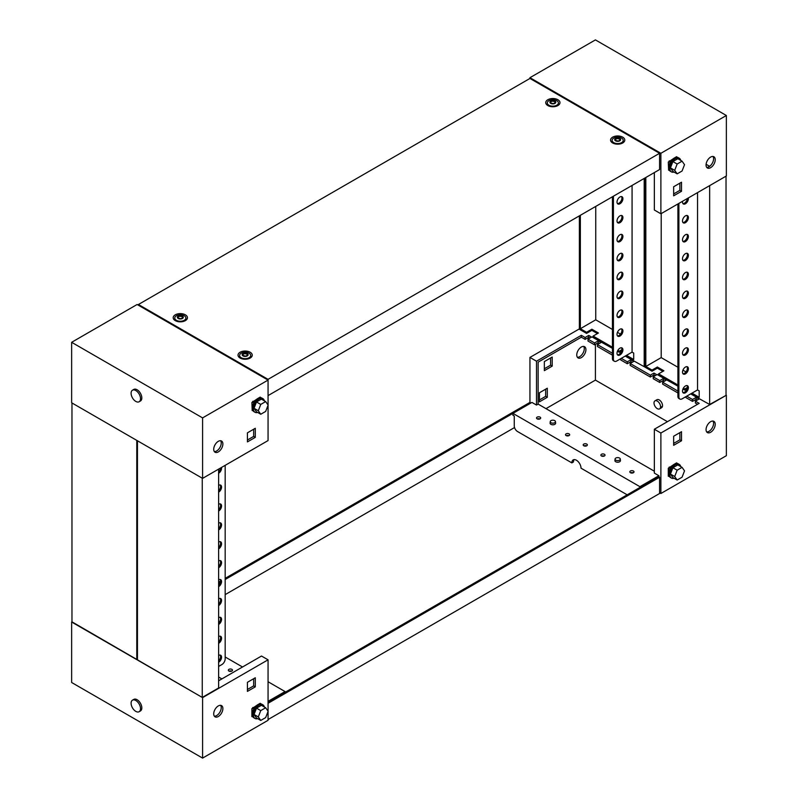 <?xml version="1.0" encoding="UTF-8"?>
<svg xmlns="http://www.w3.org/2000/svg" width="798" height="798" viewBox="0 0 798 798"><rect width="100%" height="100%" fill="white"/><g stroke="black" fill="none" stroke-linecap="round" stroke-linejoin="round"><path stroke-width="1.2" d="M540.096 417.145A2.085 1.207 0 0 0 537.822 416.885A2.085 1.207 0 0 0 536.535 417.992A2.085 1.207 0 0 0 537.144 418.85A2.085 1.207 0 0 0 539.418 419.11A2.085 1.207 0 0 0 540.705 417.992A2.085 1.207 0 0 0 540.096 417.145M539.907 418.94A2.085 1.207 0 0 0 537.333 418.94M569.064 433.873A2.085 1.207 0 0 0 566.789 433.613A2.085 1.207 0 0 0 565.503 434.72A2.085 1.207 0 0 0 566.121 435.578A2.085 1.207 0 0 0 568.385 435.838A2.085 1.207 0 0 0 569.672 434.72A2.085 1.207 0 0 0 569.064 433.873M568.874 435.668A2.085 1.207 0 0 0 566.301 435.668M586.739 444.077A2.085 1.207 0 0 0 584.465 443.818A2.085 1.207 0 0 0 583.188 444.925A2.085 1.207 0 0 0 583.797 445.783A2.085 1.207 0 0 0 586.061 446.042A2.085 1.207 0 0 0 587.348 444.925A2.085 1.207 0 0 0 586.739 444.077M586.56 445.873A2.085 1.207 0 0 0 583.976 445.873M604.415 454.281A2.085 1.207 0 0 0 602.151 454.022A2.085 1.207 0 0 0 600.864 455.139A2.085 1.207 0 0 0 601.473 455.987A2.085 1.207 0 0 0 603.737 456.247A2.085 1.207 0 0 0 605.024 455.139A2.085 1.207 0 0 0 604.415 454.281M604.236 456.077A2.085 1.207 0 0 0 601.652 456.077M633.393 471.01A2.085 1.207 0 0 0 631.118 470.75A2.085 1.207 0 0 0 629.831 471.857A2.085 1.207 0 0 0 630.44 472.715A2.085 1.207 0 0 0 632.714 472.975A2.085 1.207 0 0 0 634.001 471.857A2.085 1.207 0 0 0 633.393 471.01M633.203 472.805A2.085 1.207 0 0 0 630.629 472.805M654.968 400.855L656.934 399.718A4.628 2.673 60 0 1 659.248 399.948A4.628 2.673 60 0 1 662.27 404.027A4.628 2.673 60 0 1 661.562 407.738L659.597 408.875A4.628 2.673 -120 0 0 660.315 405.165A4.628 2.673 -120 0 0 657.283 401.085A4.628 2.673 -120 0 0 654.968 400.855A4.628 2.673 -120 0 0 654.26 404.566A4.628 2.673 -120 0 0 657.283 408.646A4.628 2.673 -120 0 0 659.597 408.875M581.343 357.614A6.484 3.741 120 0 0 585.572 351.898A6.484 3.741 120 0 0 584.575 346.711A6.484 3.741 120 0 0 581.343 347.03A6.484 3.741 120 0 0 577.104 352.736A6.484 3.741 120 0 0 578.101 357.933A6.484 3.741 120 0 0 581.343 357.614M577.383 357.275A6.484 3.741 120 0 0 579.697 356.666A6.484 3.741 120 0 0 583.677 351.709A6.484 3.741 120 0 0 583.657 346.412M710.649 432.267A6.484 3.741 120 0 0 714.878 426.551A6.484 3.741 120 0 0 713.891 421.364A6.484 3.741 120 0 0 710.649 421.683A6.484 3.741 120 0 0 706.41 427.389A6.484 3.741 120 0 0 707.407 432.586A6.484 3.741 120 0 0 710.649 432.267M712.963 421.075A6.484 3.741 -60 0 1 712.983 426.361A6.484 3.741 -60 0 1 709.013 431.319A6.484 3.741 -60 0 1 706.689 431.927M627.168 494.82L581.014 468.177A6.484 3.741 -120 0 0 578.181 461.653A6.484 3.741 -120 0 0 573.183 459.917A6.484 3.741 -120 0 0 571.847 462.88L517.533 431.528A4.628 2.673 -120 0 1 514.261 425.863L514.261 416.027L512.954 415.279L512.954 413.384L531.937 402.421L536.495 405.055L536.495 361.205L581.343 335.31L585.134 337.504L585.134 339.389L581.343 337.195L581.343 335.31M588.016 339.16L594.56 342.941L594.56 344.836L588.016 341.055L588.016 339.16L591.617 337.085L588.734 335.419L585.134 337.504M612.435 355.15L597.443 346.502L597.443 344.606L612.435 353.265M621.273 358.362L627.298 361.843L627.298 363.738L620.754 359.958L620.754 358.671M630.181 363.509L650.35 375.15L650.35 377.035L630.181 365.394L630.181 363.509L633.782 361.424L630.899 359.768L627.298 361.843M653.223 376.816L659.776 380.596L659.776 382.481L653.223 378.701L653.223 376.816L656.824 374.731L653.951 373.075L650.35 375.15M677.911 392.955L662.659 384.147L662.659 382.252L677.911 391.06M686.749 396.167L692.514 399.489L692.514 401.384L685.961 397.604L685.961 396.616M658.889 476.855L658.889 475.718L654.34 473.094L654.34 429.244L660.884 433.025L660.884 493.503L726.36 455.698L726.36 395.219L709.661 404.486L691.996 394.661M579.378 328.886L529.942 357.424L536.495 361.205M529.942 357.424L529.942 402.401L225.176 578.36M659.577 492.745L660.884 493.503M690.679 393.903L696.435 396.845M658.52 374.132L657.482 374.731L663.707 377.943M625.203 356.098L631.228 359.2M592.954 336.696L592.276 337.085L598.49 340.297M597.443 344.606L601.044 342.532L598.161 340.866L594.56 342.941M662.659 382.252L666.26 380.177L663.377 378.511L659.776 380.596M697.552 404.297L695.387 403.05L695.387 401.155L698.988 399.08L696.115 397.414L692.514 399.489M695.387 401.155L699.188 403.349L654.34 429.244M660.884 433.025L726.36 395.219M662.23 407.01A4.628 2.673 60 0 1 660.884 406.561M539.438 399.948L545.652 396.357L545.652 389.175M544.346 368.766L550.57 365.175L550.57 357.993M674.29 464.217L668.744 467.987M677.382 463.498L676.604 462.88L674.32 464.197A7.87 4.549 -60 0 1 678.24 463.818L679.288 464.426A7.87 4.549 120 0 0 675.357 464.815A7.87 4.549 120 0 0 670.21 471.748A7.87 4.549 120 0 0 671.417 478.052A7.87 4.549 120 0 0 674.051 478.241M673.652 445.304L681.512 440.775L681.512 431.698L673.652 436.237L673.652 445.304M536.495 405.055L538.131 404.107L538.131 362.142L581.343 337.195M639.906 487.468L639.906 486.68L512.954 413.384M639.906 486.68L658.889 475.718M538.131 404.107L654.34 471.199M589.981 338.033L588.734 337.315L585.134 339.389M697.352 400.017L696.115 399.299L692.514 401.384M664.614 381.125L663.377 380.407L659.776 382.481M655.188 375.678L653.951 374.96L650.35 377.035M632.146 362.372L630.899 361.654L627.298 363.738M599.408 343.469L598.161 342.751L594.56 344.836M667.437 421.683L595.418 380.107L545.982 408.646M595.418 344.347L595.418 380.107M539.438 392.766L539.438 401.833L547.298 397.304L547.298 388.227L539.438 392.766M544.346 361.584L544.346 370.651L552.206 366.112L552.206 357.045L544.346 361.584M679.876 432.646L679.876 439.828L673.652 443.419M574.111 459.628A6.484 3.741 -120 0 0 573.483 461.942L571.847 462.88M679.876 439.828L681.512 440.775M550.57 365.175L552.206 366.112M545.652 396.357L547.298 397.304M696.115 399.299L696.115 397.414M663.377 380.407L663.377 378.511M653.951 374.96L653.951 373.075M630.899 361.654L630.899 359.768M598.161 342.751L598.161 340.866M588.734 337.315L588.734 335.419M669.432 467.02L670.25 467.498L668.614 468.436L669.592 467.498L669.103 467.209M668.285 468.246L668.285 476.187L668.614 468.436M670.25 467.498L670.25 468.576M669.163 476.057L668.614 476.376M671.417 478.052L670.37 477.453A7.87 4.549 -60 0 1 669.163 471.139A7.87 4.549 -60 0 1 674.31 464.207M680.764 466.611A7.87 4.549 120 0 0 679.288 464.426M682.071 467.359L677.811 464.905L672.904 467.738L670.44 474.072L672.904 477.573L677.153 480.027L682.071 477.194L684.524 470.86L682.071 467.359L677.153 470.202L674.699 476.536L677.153 480.027M672.904 467.738L677.153 470.202M670.44 474.072L674.699 476.536M218.303 441.334A6.484 3.741 120 0 0 214.064 447.05A6.484 3.741 120 0 0 215.061 452.237A6.484 3.741 120 0 0 218.303 451.917A6.484 3.741 120 0 0 222.532 446.202A6.484 3.741 120 0 0 221.535 441.015A6.484 3.741 120 0 0 218.303 441.334M220.617 440.725A6.484 3.741 -60 0 1 220.637 446.012A6.484 3.741 -60 0 1 216.657 450.97A6.484 3.741 -60 0 1 214.343 451.588M137.116 304.497L268.058 380.097L202.582 417.893L71.64 342.302L137.116 304.497M71.64 342.302L71.64 402.781L202.582 478.381L268.058 440.576L268.058 405.264M268.058 404.985L268.058 379.339L138.423 304.497L529.942 78.453L529.942 77.695L595.418 39.9L726.36 115.501L660.884 153.296L529.942 77.695M202.582 478.381L202.582 417.893M260.986 397.723L260.198 397.105L257.924 398.421M264.367 400.835A7.87 4.549 120 0 0 262.891 398.641A7.87 4.549 120 0 0 258.961 399.04A7.87 4.549 120 0 0 253.814 405.973A7.87 4.549 120 0 0 255.021 412.277L253.973 411.668A7.87 4.549 -60 0 1 252.767 405.364A7.87 4.549 -60 0 1 257.904 398.431L252.348 402.212M255.29 428.297L247.43 432.825L247.43 441.902L255.29 437.364L255.29 428.297M253.654 429.234L253.654 436.416L247.43 440.007M253.654 436.416L255.29 437.364M251.889 402.471L252.208 410.601L251.889 402.471L253.195 401.723L252.707 401.434M253.854 402.8L253.854 401.723L253.026 401.244M252.208 410.601L252.767 410.282M252.208 402.661L253.854 401.723M257.904 398.431A7.87 4.549 -60 0 1 261.844 398.042L262.891 398.641M255.021 412.277A7.87 4.549 120 0 0 257.654 412.456M265.664 401.584L261.415 399.13L256.497 401.963L254.043 408.297L256.497 411.798L260.756 414.252L265.664 411.419L268.128 405.085L265.664 401.584L260.756 404.426L258.303 410.761L260.756 414.252M254.043 408.297L258.303 410.761M256.497 401.963L260.756 404.426M135.8 390.531A6.663 3.85 60 0 1 140.159 396.406A6.663 3.85 60 0 1 139.141 401.743A6.663 3.85 60 0 1 135.8 401.414A6.663 3.85 60 0 1 131.451 395.539A6.663 3.85 60 0 1 132.468 390.202A6.663 3.85 60 0 1 135.8 390.531M132.468 390.202L133.785 389.444A6.663 3.85 60 0 1 137.116 389.773A6.663 3.85 60 0 1 141.465 395.648A6.663 3.85 60 0 1 140.448 400.995L139.141 401.743M712.963 156.468A6.484 3.741 -60 0 1 712.983 161.765A6.484 3.741 -60 0 1 709.013 166.722A6.484 3.741 -60 0 1 706.689 167.331M710.649 157.076A6.484 3.741 -60 0 1 713.891 156.757A6.484 3.741 -60 0 1 714.878 161.954A6.484 3.741 -60 0 1 710.649 167.66A6.484 3.741 -60 0 1 707.407 167.989A6.484 3.741 -60 0 1 706.41 162.792A6.484 3.741 -60 0 1 710.649 157.076M726.36 115.501L726.36 175.979L660.884 213.784L654.34 210.004L654.34 172.577M660.884 213.784L660.884 153.296M668.744 161.804L674.29 158.034M674.051 172.059A7.87 4.549 -60 0 1 671.417 171.869A7.87 4.549 -60 0 1 670.21 165.565A7.87 4.549 -60 0 1 675.357 158.632A7.87 4.549 -60 0 1 679.288 158.243L678.24 157.635A7.87 4.549 120 0 0 674.31 158.024L676.604 156.697L677.213 157.296M681.512 191.291L673.652 195.829L673.652 186.752L681.512 182.213L681.512 191.291L679.876 190.343L673.652 193.934M706.1 164.288L709.621 166.313M679.876 183.161L679.876 190.343M679.288 158.243A7.87 4.549 -60 0 1 680.764 160.428M674.31 158.024A7.87 4.549 120 0 0 669.163 164.957A7.87 4.549 120 0 0 670.37 171.271L671.417 171.869M677.153 173.844L672.904 171.39L670.44 167.889L672.904 161.555L677.811 158.722L682.071 161.176L684.524 164.677L682.071 171.011L677.153 173.844L674.699 170.353L677.153 164.019L682.071 161.176M670.44 167.889L674.699 170.353M672.904 161.555L677.153 164.019M669.103 161.026L669.592 161.316L668.285 162.074L668.614 170.193L668.285 162.074M670.25 162.403L670.25 161.316L668.614 162.253M669.163 169.874L668.614 170.193M670.25 161.316L669.432 160.837M228.936 671.068A2.085 1.207 -0 0 0 231.211 671.327A2.085 1.207 -0 0 0 232.497 670.22A2.085 1.207 -0 0 0 231.879 669.362A2.085 1.207 -0 0 0 229.615 669.103A2.085 1.207 -0 0 0 228.328 670.22A2.085 1.207 -0 0 0 228.936 671.068M220.617 705.322A6.484 3.741 -60 0 1 220.637 710.619A6.484 3.741 -60 0 1 216.657 715.577A6.484 3.741 -60 0 1 214.343 716.185M218.303 716.524A6.484 3.741 -60 0 1 215.061 716.843A6.484 3.741 -60 0 1 214.064 711.646A6.484 3.741 -60 0 1 218.303 705.931A6.484 3.741 -60 0 1 221.535 705.612A6.484 3.741 -60 0 1 222.532 710.809A6.484 3.741 -60 0 1 218.303 716.524M231.699 671.158A2.085 1.207 -0 0 0 229.126 671.158M71.97 621.832L202.582 697.622L268.058 659.816L261.505 656.036L218.622 680.794M268.058 659.816L268.058 711.168M268.058 711.437L268.058 720.305L202.582 758.1L71.64 682.499L71.64 622.021M202.582 697.622L202.582 758.1M252.348 708.395L257.894 704.624A7.87 4.549 120 0 0 252.767 711.547A7.87 4.549 120 0 0 253.973 717.851L255.021 718.459A7.87 4.549 -60 0 1 253.814 712.155A7.87 4.549 -60 0 1 258.961 705.223A7.87 4.549 -60 0 1 262.891 704.824A7.87 4.549 -60 0 1 264.367 707.018M257.924 704.604L260.198 703.287L260.986 703.906M247.43 682.31L255.29 677.771L255.29 686.849L247.43 691.387L247.43 682.31M268.058 681.741L285.046 691.557L268.058 701.362M225.176 656.983L242.522 666.998M221.894 678.908L218.622 677.023M253.654 678.719L253.654 685.901L247.43 689.492M285.046 691.557L285.046 692.345M255.29 686.849L253.654 685.901M257.654 718.639A7.87 4.549 -60 0 1 255.021 718.459M262.891 704.824L261.844 704.225A7.87 4.549 120 0 0 257.904 704.614M260.756 720.434L256.497 717.981L254.043 714.479L256.497 708.145L261.415 705.312L265.664 707.766L268.128 711.267L265.664 717.592L260.756 720.434L258.303 716.933L260.756 710.609L265.664 707.766M256.497 708.145L260.756 710.609M254.043 714.479L258.303 716.933M252.707 707.617L253.195 707.906L251.889 708.654L251.889 716.594L252.767 716.464M251.889 708.654L252.208 716.784M252.208 708.843L253.854 707.906L253.854 708.983M253.854 707.906L253.026 707.427M135.8 711.377A6.663 3.85 60 0 1 131.451 705.502A6.663 3.85 60 0 1 132.468 700.165A6.663 3.85 60 0 1 135.8 700.494A6.663 3.85 60 0 1 140.159 706.37A6.663 3.85 60 0 1 139.141 711.706A6.663 3.85 60 0 1 135.8 711.377M132.468 700.165L133.785 699.407A6.663 3.85 60 0 1 137.116 699.736A6.663 3.85 60 0 1 141.465 705.612A6.663 3.85 60 0 1 140.448 710.958L139.141 711.706M615.847 460.167A2.594 1.496 0 0 0 618.749 460.466A2.594 1.496 0 0 0 620.265 459A2.594 1.496 0 0 0 619.507 458.042A2.594 1.496 0 0 0 616.764 457.703A2.594 1.496 0 0 0 615.088 459A2.594 1.496 0 0 0 615.847 460.167M615.088 459L614.909 460.506A2.773 1.606 0 0 0 614.899 460.616A2.773 1.606 0 0 0 615.707 461.753A2.773 1.606 0 0 0 618.739 462.102A2.773 1.606 0 0 0 620.455 460.616A2.773 1.606 0 0 0 620.445 460.506L620.265 459M218.622 583.278L220.418 582.241M225.176 579.498L530.929 402.97L529.942 402.401M220.587 581.004L218.622 582.141M268.058 703.287L659.577 477.244L658.599 476.685L268.058 702.16M659.577 477.244L659.577 493.503L268.058 719.547M514.54 427.548L225.176 594.62M551.029 422.741A2.594 1.496 0 0 0 553.932 423.04A2.594 1.496 0 0 0 555.448 421.573A2.594 1.496 0 0 0 554.69 420.626A2.594 1.496 0 0 0 551.957 420.277A2.594 1.496 0 0 0 550.271 421.573A2.594 1.496 0 0 0 551.029 422.741M550.271 421.573L550.091 423.08A2.773 1.606 0 0 0 550.081 423.189A2.773 1.606 0 0 0 550.899 424.327A2.773 1.606 0 0 0 553.922 424.676A2.773 1.606 0 0 0 555.637 423.189A2.773 1.606 0 0 0 555.627 423.08L555.448 421.573M245.814 356.137L247.649 355.05L247.051 353.803L244.467 353.255L242.632 354.342L243.23 355.589L245.814 356.137M247.46 355.2L247.041 354.322M247.031 354.063L244.467 353.624L242.821 354.571M249.066 353.185A5.556 3.212 180 0 1 250.702 355.449A5.556 3.212 180 0 1 247.27 358.412A5.556 3.212 180 0 1 241.215 357.723A5.556 3.212 180 0 1 239.59 355.449A5.556 3.212 180 0 1 243.011 352.487A5.556 3.212 180 0 1 249.066 353.185M250.702 355.449L250.702 357.414A5.556 3.212 180 0 1 250.672 357.743M247.24 353.484A2.963 1.706 180 0 1 247.24 355.908A2.963 1.706 180 0 1 243.051 355.908A2.963 1.706 180 0 1 243.051 353.484A2.963 1.706 180 0 1 247.24 353.484M239.619 357.743A5.556 3.212 180 0 1 239.59 357.414L239.59 355.449M547.827 105.555A7.122 4.11 180 0 1 546.181 104.079A7.122 4.11 180 0 1 549.014 99.191A7.122 4.11 180 0 1 557.892 99.74A7.122 4.11 180 0 1 559.538 104.079A7.122 4.11 180 0 1 547.827 105.555M547.109 105.077A5.756 3.322 180 0 1 547.298 104.049M175.291 320.636A7.122 4.11 180 0 1 173.645 319.16A7.122 4.11 180 0 1 176.478 314.262A7.122 4.11 180 0 1 185.355 314.821A7.122 4.11 180 0 1 187.001 319.16A7.122 4.11 180 0 1 175.291 320.636M174.572 320.158A5.756 3.322 180 0 1 174.772 319.13M612.645 142.972A7.122 4.11 180 0 1 610.999 141.495A7.122 4.11 180 0 1 613.832 136.608A7.122 4.11 180 0 1 622.709 137.166A7.122 4.11 180 0 1 624.355 141.495A7.122 4.11 180 0 1 612.645 142.972M611.926 142.493A5.756 3.322 180 0 1 612.116 141.465M240.108 358.053A7.122 4.11 180 0 1 238.462 356.576A7.122 4.11 180 0 1 241.295 351.689A7.122 4.11 180 0 1 250.173 352.247A7.122 4.11 180 0 1 251.819 356.576A7.122 4.11 180 0 1 240.108 358.053M239.39 357.574A5.756 3.322 180 0 1 239.59 356.546M138.423 305.255L138.423 304.497M529.942 78.453L659.577 153.296L268.058 379.339M268.058 395.599L659.577 169.555L659.577 153.296M250.702 356.546A5.756 3.322 180 0 1 250.891 357.574M623.228 141.465A5.756 3.322 180 0 1 623.428 142.493M185.884 319.13A5.756 3.322 180 0 1 186.074 320.158M558.41 104.049A5.756 3.322 180 0 1 558.61 105.077M180.996 318.721L182.832 317.634L182.233 316.387L179.65 315.828L177.814 316.916L178.413 318.163L180.996 318.721M182.642 317.774L182.223 316.906M182.213 316.646L179.65 316.208L178.004 317.155M184.248 315.759A5.556 3.212 180 0 1 185.884 318.033A5.556 3.212 180 0 1 182.453 320.996A5.556 3.212 180 0 1 176.398 320.297A5.556 3.212 180 0 1 174.772 318.033A5.556 3.212 180 0 1 178.203 315.07A5.556 3.212 180 0 1 184.248 315.759M185.884 318.033L185.884 319.998A5.556 3.212 180 0 1 185.854 320.317M182.423 316.068A2.963 1.706 180 0 1 182.423 318.482A2.963 1.706 180 0 1 178.233 318.482A2.963 1.706 180 0 1 178.233 316.068A2.963 1.706 180 0 1 182.423 316.068M174.802 320.317A5.556 3.212 180 0 1 174.772 319.998L174.772 318.033M618.35 141.066L620.186 139.969L619.587 138.732L617.004 138.174L615.168 139.261L615.767 140.508L618.35 141.066M619.996 140.119L619.577 139.241M619.557 138.982L617.004 138.553L615.358 139.49M621.602 138.104A5.556 3.212 180 0 1 623.228 140.368A5.556 3.212 180 0 1 619.797 143.331A5.556 3.212 180 0 1 613.752 142.643A5.556 3.212 180 0 1 612.116 140.368A5.556 3.212 180 0 1 615.547 137.406A5.556 3.212 180 0 1 621.602 138.104M623.228 140.368L623.228 142.333A5.556 3.212 180 0 1 623.198 142.662M619.767 138.403A2.963 1.706 180 0 1 619.767 140.827A2.963 1.706 180 0 1 615.577 140.827A2.963 1.706 180 0 1 615.577 138.403A2.963 1.706 180 0 1 619.767 138.403M612.146 142.662A5.556 3.212 180 0 1 612.116 142.333L612.116 140.368M553.533 103.64L555.368 102.553L554.77 101.306L552.186 100.748L550.351 101.835L550.949 103.082L553.533 103.64M555.179 102.693L554.76 101.825M554.74 101.565L552.186 101.127L550.54 102.074M556.785 100.678A5.556 3.212 180 0 1 558.41 102.952A5.556 3.212 180 0 1 554.989 105.915A5.556 3.212 180 0 1 548.934 105.216A5.556 3.212 180 0 1 547.298 102.952A5.556 3.212 180 0 1 550.73 99.989A5.556 3.212 180 0 1 556.785 100.678M558.41 102.952L558.41 104.917A5.556 3.212 180 0 1 558.381 105.236M554.949 100.987A2.963 1.706 180 0 1 554.949 103.401A2.963 1.706 180 0 1 550.76 103.401A2.963 1.706 180 0 1 550.76 100.987A2.963 1.706 180 0 1 554.949 100.987M547.328 105.236A5.556 3.212 180 0 1 547.298 104.917L547.298 102.952M685.442 392.766A4.17 2.404 120 0 0 688.165 389.095A4.17 2.404 120 0 0 687.527 385.753A4.17 2.404 120 0 0 685.442 385.963A4.17 2.404 120 0 0 682.719 389.633A4.17 2.404 120 0 0 683.357 392.975A4.17 2.404 120 0 0 685.442 392.766M682.918 392.586A4.17 2.404 120 0 0 684.455 392.197A4.17 2.404 120 0 0 687.028 388.975A4.17 2.404 120 0 0 686.968 385.574M685.442 373.863A4.17 2.404 120 0 0 688.165 370.192A4.17 2.404 120 0 0 687.527 366.851A4.17 2.404 120 0 0 685.442 367.06A4.17 2.404 120 0 0 682.719 370.731A4.17 2.404 120 0 0 683.357 374.072A4.17 2.404 120 0 0 685.442 373.863M682.918 373.683A4.17 2.404 120 0 0 684.455 373.294A4.17 2.404 120 0 0 687.028 370.082A4.17 2.404 120 0 0 686.968 366.671M685.442 354.96A4.17 2.404 120 0 0 688.165 351.29A4.17 2.404 120 0 0 687.527 347.958A4.17 2.404 120 0 0 685.442 348.157A4.17 2.404 120 0 0 682.719 351.828A4.17 2.404 120 0 0 683.357 355.17A4.17 2.404 120 0 0 685.442 354.96M682.918 354.781A4.17 2.404 120 0 0 684.455 354.402A4.17 2.404 120 0 0 687.028 351.18A4.17 2.404 120 0 0 686.968 347.768M685.442 336.068A4.17 2.404 120 0 0 688.165 332.397A4.17 2.404 120 0 0 687.527 329.055A4.17 2.404 120 0 0 685.442 329.265A4.17 2.404 120 0 0 682.719 332.936A4.17 2.404 120 0 0 683.357 336.267A4.17 2.404 120 0 0 685.442 336.068M682.918 335.888A4.17 2.404 120 0 0 684.455 335.499A4.17 2.404 120 0 0 687.028 332.277A4.17 2.404 120 0 0 686.968 328.876M685.442 317.165A4.17 2.404 120 0 0 688.165 313.494A4.17 2.404 120 0 0 687.527 310.153A4.17 2.404 120 0 0 685.442 310.362A4.17 2.404 120 0 0 682.719 314.033A4.17 2.404 120 0 0 683.357 317.375A4.17 2.404 120 0 0 685.442 317.165M682.918 316.986A4.17 2.404 120 0 0 684.455 316.597A4.17 2.404 120 0 0 687.028 313.375A4.17 2.404 120 0 0 686.968 309.973M685.442 298.262A4.17 2.404 120 0 0 688.165 294.592A4.17 2.404 120 0 0 687.527 291.25A4.17 2.404 120 0 0 685.442 291.46A4.17 2.404 120 0 0 682.719 295.13A4.17 2.404 120 0 0 683.357 298.472A4.17 2.404 120 0 0 685.442 298.262M682.918 298.083A4.17 2.404 120 0 0 684.455 297.694A4.17 2.404 120 0 0 687.028 294.482A4.17 2.404 120 0 0 686.968 291.071M685.442 279.36A4.17 2.404 120 0 0 688.165 275.689A4.17 2.404 120 0 0 687.527 272.357A4.17 2.404 120 0 0 685.442 272.557A4.17 2.404 120 0 0 682.719 276.228A4.17 2.404 120 0 0 683.357 279.569A4.17 2.404 120 0 0 685.442 279.36M682.918 279.18A4.17 2.404 120 0 0 684.455 278.801A4.17 2.404 120 0 0 687.028 275.579A4.17 2.404 120 0 0 686.968 272.168M685.442 260.467A4.17 2.404 120 0 0 688.165 256.796A4.17 2.404 120 0 0 687.527 253.455A4.17 2.404 120 0 0 685.442 253.664A4.17 2.404 120 0 0 682.719 257.335A4.17 2.404 120 0 0 683.357 260.667A4.17 2.404 120 0 0 685.442 260.467M682.918 260.288A4.17 2.404 120 0 0 684.455 259.899A4.17 2.404 120 0 0 687.028 256.677A4.17 2.404 120 0 0 686.968 253.275M685.442 241.565A4.17 2.404 120 0 0 688.165 237.894A4.17 2.404 120 0 0 687.527 234.552A4.17 2.404 120 0 0 685.442 234.762A4.17 2.404 120 0 0 682.719 238.432A4.17 2.404 120 0 0 683.357 241.774A4.17 2.404 120 0 0 685.442 241.565M682.918 241.385A4.17 2.404 120 0 0 684.455 240.996A4.17 2.404 120 0 0 687.028 237.774A4.17 2.404 120 0 0 686.968 234.373M685.442 222.662A4.17 2.404 120 0 0 688.165 218.991A4.17 2.404 120 0 0 687.527 215.65A4.17 2.404 120 0 0 685.442 215.859A4.17 2.404 120 0 0 682.719 219.53A4.17 2.404 120 0 0 683.357 222.871A4.17 2.404 120 0 0 685.442 222.662M682.918 222.482A4.17 2.404 120 0 0 684.455 222.093A4.17 2.404 120 0 0 687.028 218.881A4.17 2.404 120 0 0 686.968 215.47M682.569 201.266A4.17 2.404 120 0 0 683.357 203.969A4.17 2.404 120 0 0 685.442 203.759A4.17 2.404 120 0 0 688.315 197.944M682.918 203.58A4.17 2.404 120 0 0 684.455 203.201A4.17 2.404 120 0 0 687.387 198.483M687.098 388.786L684.784 390.122L682.918 389.045M677.911 386.152L659.258 375.758M662.919 371.369L657.353 368.157L652.046 371.22L644.844 367.06L644.844 178.054M657.353 368.157L657.353 367.02L663.896 370.801L658.599 373.863L677.911 385.015M684.784 390.122L684.784 388.985L683.357 388.157M658.24 375.17L658.599 373.863M652.824 375.619L654.39 376.137M652.046 371.22L652.046 370.082L645.831 366.491L645.831 177.495M709.661 185.615L709.661 404.486M691.986 393.145L699.188 397.304L699.188 390.87L697.552 389.933L697.552 192.607M684.784 388.985L687.387 387.479M685.991 371.918L682.918 370.142M677.911 367.25L661.213 357.614L661.213 213.595M645.831 366.491L661.213 357.614M652.046 370.082L657.353 367.02M726.03 176.168L726.03 395.03M678.889 396.925A4.628 2.673 120 0 0 679.846 399.04L678.869 398.471A4.628 2.673 -60 0 1 677.911 396.357L678.889 396.925L678.889 203.38M677.911 203.949L677.911 396.357M679.846 399.04A4.628 2.673 120 0 0 682.16 398.81L697.552 389.933M619.966 354.96A4.17 2.404 120 0 0 622.689 351.29A4.17 2.404 120 0 0 622.051 347.958A4.17 2.404 120 0 0 619.966 348.157A4.17 2.404 120 0 0 617.243 351.828A4.17 2.404 120 0 0 617.881 355.17A4.17 2.404 120 0 0 619.966 354.96M617.452 354.791A4.17 2.404 120 0 0 618.989 354.402A4.17 2.404 120 0 0 621.552 351.18A4.17 2.404 120 0 0 621.502 347.768M619.966 336.068A4.17 2.404 120 0 0 622.689 332.397A4.17 2.404 120 0 0 622.051 329.055A4.17 2.404 120 0 0 619.966 329.265A4.17 2.404 120 0 0 617.243 332.936A4.17 2.404 120 0 0 617.881 336.267A4.17 2.404 120 0 0 619.966 336.068M617.452 335.888A4.17 2.404 120 0 0 618.989 335.499A4.17 2.404 120 0 0 621.552 332.277A4.17 2.404 120 0 0 621.502 328.876M619.966 317.165A4.17 2.404 120 0 0 622.689 313.494A4.17 2.404 120 0 0 622.051 310.153A4.17 2.404 120 0 0 619.966 310.362A4.17 2.404 120 0 0 617.243 314.033A4.17 2.404 120 0 0 617.881 317.375A4.17 2.404 120 0 0 619.966 317.165M617.452 316.986A4.17 2.404 120 0 0 618.989 316.597A4.17 2.404 120 0 0 621.552 313.375A4.17 2.404 120 0 0 621.502 309.973M619.966 298.262A4.17 2.404 120 0 0 622.689 294.592A4.17 2.404 120 0 0 622.051 291.25A4.17 2.404 120 0 0 619.966 291.46A4.17 2.404 120 0 0 617.243 295.13A4.17 2.404 120 0 0 617.881 298.472A4.17 2.404 120 0 0 619.966 298.262M617.452 298.083A4.17 2.404 120 0 0 618.989 297.694A4.17 2.404 120 0 0 621.552 294.482A4.17 2.404 120 0 0 621.502 291.071M619.966 279.36A4.17 2.404 120 0 0 622.689 275.689A4.17 2.404 120 0 0 622.051 272.357A4.17 2.404 120 0 0 619.966 272.557A4.17 2.404 120 0 0 617.243 276.228A4.17 2.404 120 0 0 617.881 279.569A4.17 2.404 120 0 0 619.966 279.36M617.452 279.19A4.17 2.404 120 0 0 618.989 278.801A4.17 2.404 120 0 0 621.552 275.579A4.17 2.404 120 0 0 621.502 272.168M619.966 260.467A4.17 2.404 120 0 0 622.689 256.796A4.17 2.404 120 0 0 622.051 253.455A4.17 2.404 120 0 0 619.966 253.664A4.17 2.404 120 0 0 617.243 257.335A4.17 2.404 120 0 0 617.881 260.667A4.17 2.404 120 0 0 619.966 260.467M617.452 260.288A4.17 2.404 120 0 0 618.989 259.899A4.17 2.404 120 0 0 621.552 256.677A4.17 2.404 120 0 0 621.502 253.275M619.966 241.565A4.17 2.404 120 0 0 622.689 237.894A4.17 2.404 120 0 0 622.051 234.552A4.17 2.404 120 0 0 619.966 234.762A4.17 2.404 120 0 0 617.243 238.432A4.17 2.404 120 0 0 617.881 241.774A4.17 2.404 120 0 0 619.966 241.565M617.452 241.385A4.17 2.404 120 0 0 618.989 240.996A4.17 2.404 120 0 0 621.552 237.774A4.17 2.404 120 0 0 621.502 234.373M619.966 222.662A4.17 2.404 120 0 0 622.689 218.991A4.17 2.404 120 0 0 622.051 215.65A4.17 2.404 120 0 0 619.966 215.859A4.17 2.404 120 0 0 617.243 219.53A4.17 2.404 120 0 0 617.881 222.871A4.17 2.404 120 0 0 619.966 222.662M617.452 222.482A4.17 2.404 120 0 0 618.989 222.093A4.17 2.404 120 0 0 621.552 218.881A4.17 2.404 120 0 0 621.502 215.47M619.966 203.759A4.17 2.404 120 0 0 622.689 200.089A4.17 2.404 120 0 0 622.051 196.757A4.17 2.404 120 0 0 619.966 196.956A4.17 2.404 120 0 0 617.243 200.627A4.17 2.404 120 0 0 617.881 203.969A4.17 2.404 120 0 0 619.966 203.759M617.452 203.58A4.17 2.404 120 0 0 618.989 203.201A4.17 2.404 120 0 0 621.552 199.979A4.17 2.404 120 0 0 621.502 196.567M644.195 178.433L644.195 366.681L626.52 356.866M621.622 350.98L619.308 352.317L617.452 351.24M612.435 348.347L593.792 337.963M597.443 333.574L591.877 330.362L586.58 333.414L579.378 329.265L579.378 215.859M644.195 366.681L644.844 366.302M591.877 330.362L591.877 329.225L598.43 333.005L593.123 336.068L612.435 347.22M619.308 352.317L619.308 351.19L617.881 350.362M592.774 337.374L593.123 336.068M589.124 338.522L587.757 337.883M586.58 333.414L586.58 332.287L580.355 328.696L580.355 215.29M626.51 355.339L633.712 359.499L633.712 353.075L632.076 352.127L632.076 185.425M619.308 351.19L621.911 349.684M620.515 334.113L617.452 332.347M612.435 329.454L595.747 319.808L595.747 206.413M580.355 328.696L595.747 319.808M586.58 332.287L591.877 329.225M613.423 359.12A4.628 2.673 120 0 0 614.38 361.245L613.393 360.676A4.628 2.673 -60 0 1 612.435 358.551L613.423 359.12L613.423 196.198M612.435 196.767L612.435 358.551M614.38 361.245A4.628 2.673 120 0 0 616.694 361.015L632.076 352.127M202.253 478.192L137.446 440.765L137.446 660.006L202.253 697.432L202.253 478.192M202.253 697.432L218.622 687.976L218.622 469.114M218.622 471.947A4.17 2.404 120 0 0 220.567 467.997M218.622 490.85A4.17 2.404 120 0 0 220.158 484.985M218.622 509.742A4.17 2.404 120 0 0 220.158 503.887M218.622 528.645A4.17 2.404 120 0 0 220.158 522.78M218.622 547.548A4.17 2.404 120 0 0 220.158 541.682M218.622 566.45A4.17 2.404 120 0 0 220.158 560.585M218.622 585.343A4.17 2.404 120 0 0 220.158 579.488M218.622 604.246A4.17 2.404 120 0 0 220.158 598.38M218.622 623.148A4.17 2.404 120 0 0 220.158 617.283M218.622 642.051A4.17 2.404 120 0 0 220.158 636.186M218.622 660.944A4.17 2.404 120 0 0 220.158 655.088M225.176 465.334L225.176 658.879A4.628 2.673 120 0 1 221.904 664.544L218.622 666.43M218.622 473.274A4.17 2.404 120 0 0 221.495 467.458M218.622 492.176A4.17 2.404 120 0 0 221.345 488.506A4.17 2.404 120 0 0 220.707 485.164A4.17 2.404 120 0 0 218.622 485.374M218.622 511.079A4.17 2.404 120 0 0 221.345 507.408A4.17 2.404 120 0 0 220.707 504.067A4.17 2.404 120 0 0 218.622 504.276M218.622 529.972A4.17 2.404 120 0 0 221.345 526.301A4.17 2.404 120 0 0 220.707 522.969A4.17 2.404 120 0 0 218.622 523.169M218.622 548.874A4.17 2.404 120 0 0 221.345 545.204A4.17 2.404 120 0 0 220.707 541.862A4.17 2.404 120 0 0 218.622 542.071M218.622 567.777A4.17 2.404 120 0 0 221.345 564.106A4.17 2.404 120 0 0 220.707 560.765A4.17 2.404 120 0 0 218.622 560.974M218.622 586.68A4.17 2.404 120 0 0 221.345 583.009A4.17 2.404 120 0 0 220.707 579.667A4.17 2.404 120 0 0 218.622 579.877M218.622 605.572A4.17 2.404 120 0 0 221.345 601.901A4.17 2.404 120 0 0 220.707 598.57A4.17 2.404 120 0 0 218.622 598.769M218.622 624.475A4.17 2.404 120 0 0 221.345 620.804A4.17 2.404 120 0 0 220.707 617.462A4.17 2.404 120 0 0 218.622 617.672M218.622 643.378A4.17 2.404 120 0 0 221.345 639.707A4.17 2.404 120 0 0 220.707 636.365A4.17 2.404 120 0 0 218.622 636.575M218.622 662.28A4.17 2.404 120 0 0 221.345 658.609A4.17 2.404 120 0 0 220.707 655.268A4.17 2.404 120 0 0 218.622 655.477M136.787 440.386L71.97 402.97L71.97 622.211L136.787 659.627L136.787 440.386M137.446 659.258L136.787 659.627"/></g></svg>
